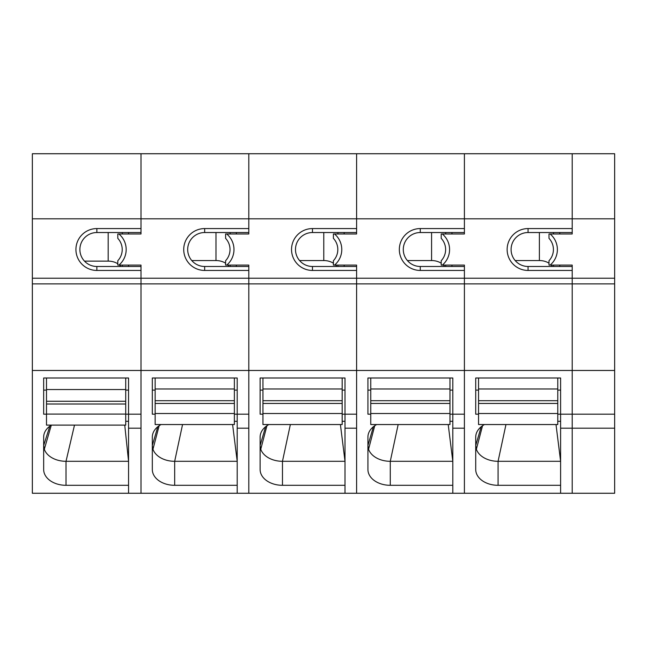 <?xml version="1.0" encoding="UTF-8"?>
<svg xmlns="http://www.w3.org/2000/svg" width="647" height="647" viewBox="0 0 647 647"><rect width="100%" height="100%" fill="white"/><g stroke="black" fill="none" stroke-linecap="round" stroke-linejoin="round"><path stroke-width="0.97" d="M478.554 414.185L475.723 414.185L475.723 377.994L560.609 377.994L560.609 390.117L557.779 390.117M572.207 266.483L528.065 266.483L528.065 270.446L572.207 270.446L572.207 493.265L32.35 493.265L32.35 370.472L140.997 370.472L140.997 493.265M550.128 233.979A20.316 20.316 0 0 1 550.128 265.1L549.004 265.1L549.004 260.717A16.353 16.353 0 0 0 549.004 238.363L549.004 233.979L572.207 233.979L572.207 218.807L464.409 218.807L464.409 153.735L572.207 153.735L572.207 218.807L614.65 218.807L614.65 153.735L572.207 153.735L572.207 228.569L528.065 228.569A20.939 20.939 0 0 0 507.135 249.507A20.939 20.939 0 0 0 528.065 270.446M550.128 265.1L572.207 265.1L572.207 414.185L557.779 414.185M560.609 421.286L557.779 421.286M484.49 424.545A22.354 15.803 180 0 0 475.723 437.089L475.723 469.504A22.354 15.803 180 0 0 498.077 485.307L560.609 485.307M614.65 218.807L614.65 370.472L464.409 370.472L464.409 493.265M560.609 377.994L560.609 493.265M464.409 266.483L420.267 266.483L420.267 270.446A20.939 20.939 0 0 1 399.328 249.507A20.939 20.939 0 0 1 420.267 228.569L464.409 228.569L464.409 218.807L356.602 218.807L356.602 153.735L464.409 153.735L464.409 233.979L442.322 233.979A20.316 20.316 0 0 1 442.322 265.1L464.409 265.1L464.409 414.185L449.972 414.185M442.322 265.1L441.205 265.1L441.205 260.717A16.353 16.353 0 0 0 441.205 238.363L441.205 233.979L442.322 233.979M420.267 228.569L420.267 232.532A16.976 16.976 0 0 0 403.291 249.507A16.976 16.976 0 0 0 420.267 266.483A16.976 16.976 0 0 1 403.291 249.507A16.976 16.976 0 0 1 420.267 232.532L464.409 232.532L464.409 233.979M614.65 278.226L464.409 278.226L464.409 370.472L356.602 370.472L356.602 493.265M614.65 370.472L614.65 414.185L572.207 414.185L572.207 428.193L560.609 428.193M451.954 232.532L451.954 233.979M451.954 265.1L451.954 266.483M572.207 233.979L572.207 232.532L528.065 232.532L528.065 228.569M528.065 266.483A16.976 16.976 0 0 1 511.09 249.507A16.976 16.976 0 0 1 528.065 232.532A16.976 16.976 0 0 0 511.09 249.507A16.976 16.976 0 0 0 528.065 266.483M478.554 390.117L475.723 390.117L475.723 377.994M482.549 425.726L476.37 449.253L475.723 445.492L481.19 426.737M476.37 449.253A22.354 15.803 180 0 0 498.077 461.303L560.609 461.303L556.008 424.545M505.962 424.545L498.077 461.303L498.077 485.307M552.312 266.483A14.145 10.004 180 0 0 551.244 265.1M549.004 263.224A14.145 10.004 180 0 0 539.388 260.555L515.182 260.555M553.533 266.483L553.533 265.1L553.533 266.483M553.533 233.979L553.533 232.532M478.554 377.994L478.554 424.545L557.779 424.545L557.779 377.994M478.554 388.976L557.779 388.976M572.207 428.193L572.207 493.265L614.65 493.265L614.65 428.193L572.207 428.193M614.65 414.185L614.65 428.193M559.76 232.532L559.76 233.979M559.76 265.1L559.76 266.483M140.997 266.483L96.864 266.483L96.864 270.446L140.997 270.446L140.997 414.185L125.72 414.185M334.523 233.979A20.316 20.316 0 0 1 334.523 265.1L333.399 265.1L333.399 260.717A16.353 16.353 0 0 0 333.399 238.363L333.399 233.979L356.602 233.979L356.602 153.735L140.997 153.735L140.997 228.569L96.864 228.569A20.939 20.939 0 0 0 75.925 249.507A20.939 20.939 0 0 0 96.864 270.446M128.551 421.286L125.72 421.286M51.445 425.111A22.354 15.803 180 0 0 43.664 437.089L43.664 469.504A22.354 15.803 180 0 0 66.018 485.307L128.551 485.307M46.495 414.185L43.664 414.185L43.664 377.994L128.551 377.994L128.551 493.265M356.602 266.483L312.469 266.483L312.469 270.446A20.939 20.939 0 0 1 291.53 249.507A20.939 20.939 0 0 1 312.469 228.569L356.602 228.569L356.602 218.807L32.35 218.807L32.35 370.472M118.919 233.979A20.316 20.316 0 0 1 118.919 265.1L117.803 265.1L117.803 260.717A16.353 16.353 0 0 0 117.803 238.363L117.803 233.979L140.997 233.979L140.997 153.735L32.35 153.735L32.35 218.807M118.919 265.1L140.997 265.1L140.997 278.226L32.35 278.226M140.997 428.193L128.551 428.193M140.997 233.979L140.997 232.532L96.864 232.532L96.864 228.569M96.864 266.483A16.976 16.976 0 0 1 79.888 249.507A16.976 16.976 0 0 1 96.864 232.532A16.976 16.976 0 0 0 79.888 249.507A16.976 16.976 0 0 0 96.864 266.483M128.551 390.117L125.72 390.117M46.495 390.117L43.664 390.117L43.664 377.994M51.291 425.208L44.311 449.253L43.664 445.492L49.843 426.187M44.311 449.253A22.354 15.803 180 0 0 66.018 461.303L128.551 461.303L124.742 425.111M74.494 425.111L66.018 461.303L66.018 485.307M120.714 266.483A14.145 10.004 180 0 0 119.469 265.1M117.803 263.79A14.145 10.004 180 0 0 108.178 261.121L84.482 261.121M122.323 266.483L122.323 265.1L122.323 266.483M122.323 233.979L122.323 232.532M46.495 377.994L46.495 425.111L125.72 425.111L125.72 377.994M46.495 389.543L125.72 389.543M370.755 414.185L367.925 414.185L367.925 377.994L452.803 377.994L452.803 390.117L449.972 390.117M420.267 270.446L464.409 270.446L464.409 278.226L356.602 278.226L356.602 414.185L342.174 414.185M452.803 421.286L449.972 421.286M376.691 424.545A22.354 15.803 180 0 0 367.925 437.089L367.925 469.504A22.354 15.803 180 0 0 390.278 485.307L452.803 485.307M452.803 377.994L452.803 493.265M334.523 265.1L356.602 265.1L356.602 370.472L248.804 370.472L248.804 493.265M312.469 228.569L312.469 232.532A16.976 16.976 0 0 0 295.485 249.507A16.976 16.976 0 0 0 312.469 266.483A16.976 16.976 0 0 1 295.485 249.507A16.976 16.976 0 0 1 312.469 232.532L356.602 232.532L356.602 233.979M464.409 428.193L452.803 428.193M344.155 232.532L344.155 233.979M344.155 265.1L344.155 266.483M370.755 390.117L367.925 390.117L367.925 377.994M374.742 425.726L368.564 449.253L367.925 445.492L373.392 426.737M368.564 449.253A22.354 15.803 180 0 0 390.278 461.303L452.803 461.303L448.209 424.545M398.156 424.545L390.278 461.303L390.278 485.307M444.505 266.483A14.145 10.004 180 0 0 443.438 265.1M441.205 263.224A14.145 10.004 180 0 0 431.581 260.555L407.375 260.555M445.734 266.483L445.734 265.1M445.734 233.979L445.734 232.532M370.755 377.994L370.755 424.545L449.972 424.545L449.972 377.994M370.755 388.976L449.972 388.976M262.949 414.185L260.118 414.185L260.118 377.994L345.005 377.994L345.005 390.117L342.174 390.117M312.469 270.446L356.602 270.446L356.602 278.226L248.804 278.226L248.804 414.185L234.376 414.185M345.005 421.286L342.174 421.286M268.885 424.545A22.354 15.803 180 0 0 260.118 437.089L260.118 469.504A22.354 15.803 180 0 0 282.472 485.307L345.005 485.307M345.005 377.994L345.005 493.265M248.804 266.483L204.662 266.483L204.662 270.446A20.939 20.939 0 0 1 183.724 249.507A20.939 20.939 0 0 1 204.662 228.569L248.804 228.569L248.804 153.735L248.804 233.979L226.725 233.979A20.316 20.316 0 0 1 226.725 265.1L248.804 265.1L248.804 370.472L140.997 370.472L140.997 283.887L32.35 283.887M226.725 265.1L225.601 265.1L225.601 260.717A16.353 16.353 0 0 0 225.601 238.363L225.601 233.979L226.725 233.979M204.662 228.569L204.662 232.532A16.976 16.976 0 0 0 187.687 249.507A16.976 16.976 0 0 0 204.662 266.483A16.976 16.976 0 0 1 187.687 249.507A16.976 16.976 0 0 1 204.662 232.532L248.804 232.532L248.804 233.979M356.602 428.193L345.005 428.193M236.349 232.532L236.349 233.979M236.349 265.1L236.349 266.483M262.949 390.117L260.118 390.117L260.118 377.994M266.944 425.726L260.765 449.253L260.118 445.492L265.585 426.737M260.765 449.253A22.354 15.803 180 0 0 282.472 461.303L345.005 461.303L340.411 424.545M290.357 424.545L282.472 461.303L282.472 485.307M336.707 266.483A14.145 10.004 180 0 0 335.639 265.1M333.399 263.224A14.145 10.004 180 0 0 323.783 260.555L299.577 260.555M337.928 266.483L337.928 265.1L337.928 266.483M337.928 233.979L337.928 232.532M262.949 377.994L262.949 424.545L342.174 424.545L342.174 377.994M262.949 388.976L342.174 388.976M155.151 414.185L152.32 414.185L152.32 377.994L237.198 377.994L237.198 390.117L234.376 390.117M204.662 270.446L248.804 270.446L248.804 278.226L140.997 278.226L140.997 283.887L614.65 283.887M237.198 421.286L234.376 421.286M161.087 424.545A22.354 15.803 180 0 0 152.32 437.089L152.32 469.504A22.354 15.803 180 0 0 174.674 485.307L237.198 485.307M237.198 377.994L237.198 493.265M248.804 428.193L237.198 428.193M128.551 232.532L128.551 233.979M128.551 265.1L128.551 266.483M155.151 390.117L152.32 390.117L152.32 377.994M159.146 425.726L152.959 449.253L152.32 445.492L157.787 426.737M152.959 449.253A22.354 15.803 180 0 0 174.674 461.303L237.198 461.303L232.605 424.545M182.551 424.545L174.674 461.303L174.674 485.307M228.901 266.483A14.145 10.004 180 0 0 227.833 265.1M225.601 263.224A14.145 10.004 180 0 0 215.985 260.555L191.771 260.555M230.13 266.483L230.13 265.1M230.13 233.979L230.13 232.532M155.151 377.994L155.151 424.545L234.376 424.545L234.376 377.994M155.151 388.976L234.376 388.976M441.205 238.363A16.353 16.353 0 0 1 441.205 260.717M539.388 260.555L539.388 232.532M478.554 403.445L557.779 403.445M478.554 413.514L557.779 413.514M108.178 261.121L108.178 232.532M46.495 404.011L125.72 404.011M46.495 414.08L125.72 414.08M333.399 238.363A16.353 16.353 0 0 1 333.399 260.717M431.581 260.555L431.581 232.532M370.755 403.445L449.972 403.445M370.755 413.514L449.972 413.514M225.601 238.363A16.353 16.353 0 0 1 225.601 260.717M323.783 260.555L323.783 232.532M262.949 403.445L342.174 403.445M262.949 413.514L342.174 413.514M117.803 238.363A16.353 16.353 0 0 1 117.803 260.717M215.985 260.555L215.985 232.532M155.151 403.445L234.376 403.445M155.151 413.514L234.376 413.514M478.554 400.703L557.779 400.703M46.495 401.269L125.72 401.269M370.755 400.703L449.972 400.703M262.949 400.703L342.174 400.703M155.151 400.703L234.376 400.703"/></g></svg>
